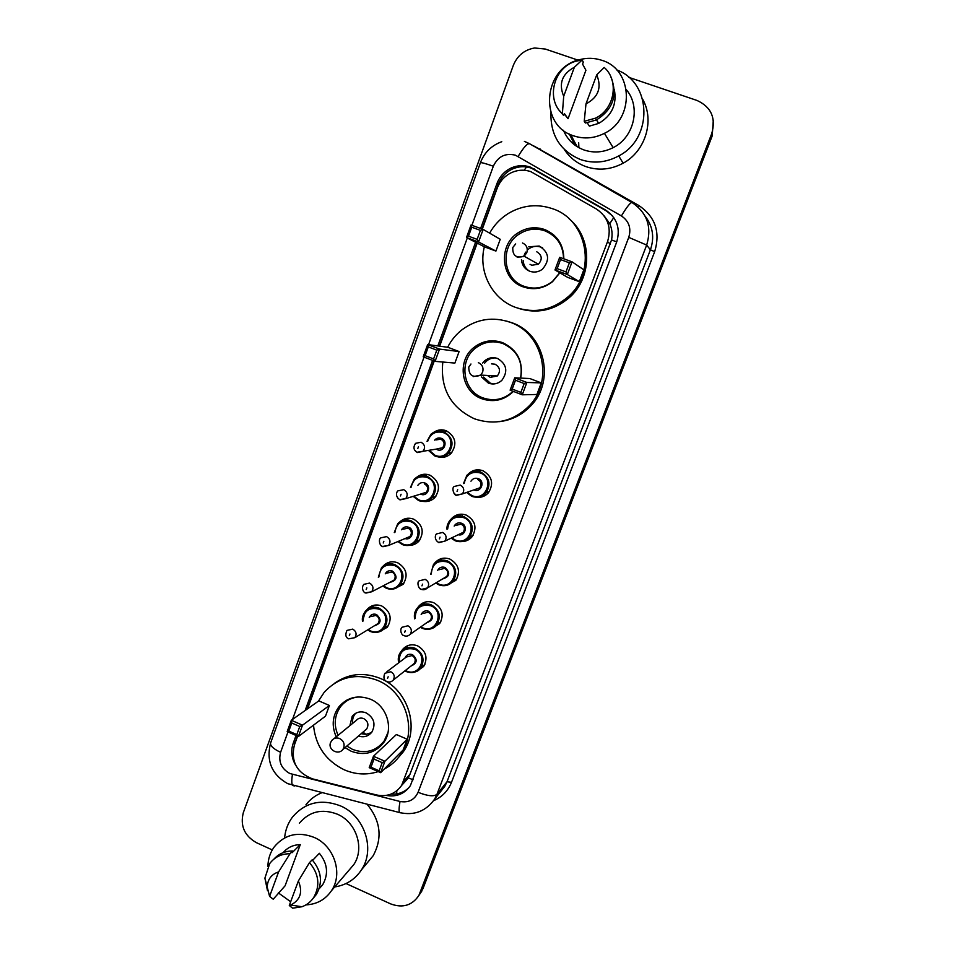 <?xml version="1.0" encoding="UTF-8"?>
<svg xmlns="http://www.w3.org/2000/svg" width="956" height="956" viewBox="0 0 956 956"><rect width="100%" height="100%" fill="white"/><g stroke="black" fill="none" stroke-linecap="round" stroke-linejoin="round"><path stroke-width="1.43" d="M468.464 473.841C472.658 469.91 477.486 468.882 482.947 470.758C492.125 476.219 493.977 483.533 488.516 492.663C485.218 496.331 481.131 497.849 476.255 497.24M451.256 518.929L451.471 518.666C455.654 514.34 460.625 513.169 466.373 515.141C475.359 520.506 477.283 527.688 472.121 536.686C469.396 539.901 465.942 541.538 461.736 541.574M434.406 563.454L434.956 562.749C439.103 558.304 444.098 557.085 449.941 559.105C458.772 564.387 460.732 571.461 455.845 580.328L446.966 585.263M417.856 607.466L418.62 606.403C422.731 601.838 427.75 600.595 433.666 602.674C442.353 607.873 444.361 614.839 439.688 623.587L432.004 628.439M401.532 650.988L402.464 649.626C406.527 644.977 411.558 643.711 417.545 645.826C426.089 650.964 428.133 657.848 423.663 666.475L416.912 671.172M366.793 609.868L367.355 609.175C371.394 605.04 376.186 603.977 381.755 605.973C390.562 611.398 392.414 618.496 387.323 627.244L379.651 631.629M383.069 566.203L383.356 565.88C387.419 561.865 392.187 560.825 397.66 562.773C406.623 568.294 408.427 575.488 403.085 584.367L394.398 588.753M433.797 432.279C437.693 429.674 441.839 429.16 446.261 430.75C455.785 436.641 457.374 444.205 451.041 453.455C447.289 456.98 442.939 458.115 437.979 456.86M416.505 477.414C420.532 474.176 425.002 473.423 429.913 475.168C439.222 480.916 440.907 488.349 434.944 497.467C431.789 500.657 428.001 501.984 423.568 501.458M399.62 522.06C403.695 518.26 408.391 517.292 413.709 519.18C422.839 524.796 424.584 532.11 418.955 541.108C416.278 543.988 412.968 545.41 409.049 545.386M297.615 736.168L294.34 745.154C290.684 761.454 296.73 772.699 312.469 778.853L376.58 794.974C387.132 797.101 395.485 793.91 401.651 785.402L607.574 241.545C611.673 227.743 607.956 216.904 596.436 209.017L530.831 171.65C524.175 169.415 517.602 169.798 511.113 172.797C504.481 176.131 499.833 181.293 497.156 188.308L482.302 229.093M402.165 784.565L407.746 778.674L409.933 774.348L611.541 239.956C612.629 234.196 612.031 228.771 609.749 223.656L604.132 215.853M477.199 243.099L439.652 346.18M434.239 361.033L307.581 708.802M423.245 475.646L424.177 474.248M406.898 519.443L407.507 518.272M474.236 471.356L475.06 470.137M457.279 516.025L457.996 514.603M441.051 559.511L441.409 558.579M386.212 795.428C396.441 797.185 404.496 793.934 410.375 785.653L616.632 242.179C620.683 228.556 617.014 217.849 605.626 210.057L530.198 167.049C523.816 164.91 517.495 165.221 511.209 167.981C504.445 171.232 499.701 176.418 496.977 183.528L480.605 228.484M482.015 228.998L498.219 184.496C500.932 177.422 505.652 172.271 512.392 169.033C518.642 166.284 524.94 165.974 531.297 168.113L606.367 210.918L612.605 216.008M577.269 146.734L570.374 134.521M628.821 77.352L697.055 100.476C711.156 106.964 716.068 117.947 711.79 133.446L418.907 895.402C412.108 905.499 402.703 908.331 390.693 903.91L346.036 883.547M272.281 849.92L256.423 842.678C244.389 835.747 240.028 825.733 243.326 812.636L513.288 65.486C517.316 55.591 524.426 49.76 534.631 47.991L545.279 49.043L577.998 60.132M713.296 120.086L712.232 135.824L423.066 888.411L418.668 895.832L421.62 890.55L712.017 134.641L420.162 892.713M575.918 145.133L570.983 134.796L575.918 145.133M475.586 242.262L437.848 345.929M432.59 360.4L305.131 710.523M296.049 735.475L293.193 743.326C290.696 750.771 291.508 758.036 295.643 765.111M294.293 745.286L297.352 736.048M307.163 709.089L433.964 360.926M439.354 346.132L476.925 242.955M409.049 787.517C404.113 792.321 398.138 794.508 391.112 794.077M570.517 134.593L575.596 144.726M423.066 888.411L420.126 893.657M440.31 429.877L439.581 431.861M369.171 608.159L369.518 607.239M578.882 147.678L578.667 142.611M616.704 69.943C652.028 82.455 653.199 138.56 618.735 155.924C606.224 162.616 593.497 163.834 580.543 159.556C560.276 150.988 550.405 135.358 550.931 112.653M642.683 99.269C654.86 120.623 645.324 151.43 623.133 163.201C611.004 169.666 598.659 170.837 586.1 166.679C576.958 163.368 569.716 157.632 564.363 149.506M573.72 135.871C538.73 125.618 542.697 68.258 579.228 59.762C586.853 57.683 594.345 57.85 601.694 60.264C633.195 69.238 634.939 118.998 604.431 133.326C594.309 138.429 584.068 139.277 573.72 135.871M626.335 89.697C641.177 106.881 634.127 137.425 613.143 147.654C603.571 152.446 593.891 153.235 584.092 149.996C574.425 146.411 567.529 139.839 563.395 130.279M587.235 122.81L589.374 126.12L598.659 123.42C611.852 115.7 617.074 104.407 614.326 89.541M596.723 74.855C601.969 87.594 598.384 97.273 585.98 103.905L596.723 74.855L604.192 67.446C619.584 80.782 614.517 109.522 595.385 118.197L584.236 121.304L585.359 123.025L596.436 119.93C613.083 109.343 617.923 95.062 610.956 77.089M585.98 103.905L584.236 121.304M568.043 118.723L564.363 113.525L563.634 115.497L562.367 113.728C545.565 99.209 553.691 67.231 575.859 61.232L582.156 59.989L583.303 62.104L582.562 64.1L585.92 70.254L568.043 118.723L564.231 113.883M563.705 96.245C558.483 83.614 562.032 73.947 574.365 67.255L563.705 96.245L562.367 113.728M574.365 67.255L582.156 59.989M563.634 115.497L559.439 110.514M489.639 233.156C494.479 224.529 501.135 217.717 509.608 212.722C523.338 205.086 537.559 203.724 552.269 208.635C587.832 219.796 597.106 272.448 567.936 296.934C552.102 310.222 534.679 313.711 515.654 307.426C492.101 299.073 477.988 271.671 484.345 246.791M545.541 230.229L546.736 230.384M552.52 235.045L554.157 235.296M552.831 235.284L554.313 235.439M559.869 272.83L552.532 281.685C543.534 288.652 533.771 290.385 523.255 286.896C500.693 279.642 497.598 244.796 518.51 232.547C526.804 227.48 535.48 226.464 544.538 229.488C557.205 234.913 563.634 244.688 563.825 258.825M495.925 251.07L500.239 239.287L483.15 229.404L478.562 241.976L495.925 251.07L484.573 246.911L466.492 237.554L471.045 224.995L483.15 229.404L480.402 230.372L471.75 227.205L468.488 236.192L477.128 239.359L480.402 230.372M579.348 281.673L583.817 269.807L572.082 261.836L567.338 274.503L579.348 281.673L567.745 277.419L554.982 269.974L559.702 257.319L572.082 261.836L569.382 262.828L560.539 259.602L557.157 268.66L565.988 271.898L569.382 262.828M569.286 218.996C592.481 237.877 592.409 277.742 569.334 297.603C553.859 310.616 536.77 314.166 518.068 308.25M477.128 239.359L478.562 241.976L466.492 237.554L468.488 236.192M565.988 271.898L567.338 274.503L554.982 269.974L557.157 268.66M559.702 257.319L560.539 259.602M471.045 224.995L471.75 227.205M559.726 272.735L552.568 281.363C543.868 288.079 534.44 289.74 524.282 286.37C502.462 279.367 499.438 245.68 519.646 233.802C527.676 228.878 536.089 227.887 544.872 230.826C556.954 235.965 563.18 245.262 563.562 258.729M521.45 259.638C521.976 265.254 524.784 269.138 529.875 271.289C534.32 272.759 538.479 272.09 542.363 269.269C550.202 260.092 549.162 252.336 539.232 246.039L528.728 246.803M530.042 264.31L531.775 265.254L538.371 264.238C542.638 259.339 542.1 255.18 536.782 251.775M542.59 247.867L540.833 247.066C535.814 245.489 531.309 246.493 527.306 250.09M525.585 252.133L523.553 256.674M523.171 260.57C523.518 265.123 525.573 268.624 529.313 271.062M284.697 837.026C285.533 829.557 288.126 822.913 292.476 817.081C305.155 802.335 321.108 798.583 340.336 805.824C364.487 815.803 375.553 849.083 361.559 869.709C355.154 879.4 346.192 885.148 334.672 886.953M305.932 804.797C310.067 799.383 315.301 795.404 321.622 792.835M290.672 901.747L278.327 892.868M267.907 866.435C268.027 859.05 270.166 852.501 274.336 846.777C284.804 834.409 298.057 831.266 314.094 837.384C334.17 845.785 343.288 873.605 331.529 890.634C325.41 899.584 316.878 904.34 305.932 904.878M299.383 823.212C309.374 811.417 321.981 808.406 337.241 814.142C356.337 822.052 364.965 848.426 353.768 864.642L348.558 870.725M312.636 860.352L319.364 853.29C327.585 863.507 328.709 873.963 322.746 884.635L319.101 888.865M298.356 880.99C302.992 891.972 300.447 899.99 290.708 905.045L289.286 905.487L298.356 880.99L309.481 862.635C318.922 873.868 320.344 885.459 313.747 897.421C310.82 901.807 306.888 904.914 301.965 906.742L292.608 908.188L289.286 905.487M309.481 862.635L312.158 859.838C321.539 871 322.949 882.519 316.388 894.41L312.982 898.532M267.513 890.753L264.896 878.146L269.712 863.555C274.742 856.994 281.494 853.72 289.967 853.756L292.751 851.007L292.13 852.692L300.28 844.626L285.091 885.806L273.225 899.226L269.592 896.381L267.166 886.881C267.728 879.185 271.54 874.202 278.578 871.932L269.592 896.381M283.155 852.644C287.589 847.446 293.301 844.781 300.28 844.626M367.224 804.378C380.691 820.989 382.651 838.137 373.115 855.799L367.044 863.113M278.578 871.932L289.967 853.756M273.918 859.109C278.889 853.648 285.163 850.948 292.751 851.007M447.659 347.267C451.208 340.276 456.048 334.397 462.19 329.617C476.936 318.898 492.914 316.448 510.146 322.268C543.056 333.262 553.954 380.691 529.373 405.691C513.491 421.393 495.16 425.755 474.379 418.776C450.67 407.507 440.154 388.59 442.819 362.025M506.572 321.085L511.938 322.758C544.621 333.668 555.436 380.763 531.034 405.571C522.311 414.844 511.723 420.21 499.295 421.656M513.408 391.41L512.954 391.876C503.824 400.361 493.439 402.643 481.8 398.724C461.258 391.697 456.43 360.938 473.818 347.554C482.565 340.754 492.161 339.117 502.593 342.642C517.435 349.741 523.47 361.559 520.697 378.098M459.107 351.557L447.91 347.291L427.655 344.554L439.545 349.095L459.107 351.557L454.889 363.077L435.076 361.356L423.209 356.803L427.655 344.554L428.3 346.897L425.109 355.656L433.594 358.918L436.796 350.147L428.3 346.897M541.263 382.89L529.839 378.54L514.734 377.811L526.875 382.46L541.263 382.89L536.902 394.493L522.251 394.804L510.122 390.156L514.734 377.811L515.487 380.225L512.189 389.056L520.865 392.39L524.175 383.547L515.487 380.225M436.796 350.147L439.545 349.095L435.076 361.356L433.594 358.918M524.175 383.547L526.875 382.46L522.251 394.804L520.865 392.39M512.189 389.056L510.122 390.156M425.109 355.656L423.209 356.803M513.049 391.291L513.049 391.291C504.218 399.465 494.18 401.663 482.935 397.887C463.062 391.088 458.378 361.356 475.18 348.378C483.652 341.782 492.949 340.193 503.059 343.61C517.483 350.529 523.314 362.025 520.53 378.086M487.942 358.715L486.903 360.77M481.573 376.987L488.408 383.141C493.38 384.814 497.849 383.894 501.828 380.38C508.222 371.454 506.788 364.152 497.55 358.476C492.818 356.875 488.492 357.675 484.596 360.854L482.637 363.017M503.023 397.875L503.943 398.15M491.014 375.624L492.758 376.664M487.464 375.445L490.213 377.381L497.323 375.959C500.789 371.191 500.048 367.271 495.1 364.212L491.527 363.866M495.507 357.891C491.014 357.831 487.381 359.599 484.608 363.208M483.557 377.082L490.344 383.189L493.631 383.965M491.85 357.699L491.205 358.452M512.01 392.295L512.667 392.163M378.218 771.6C366.877 775.232 355.56 774.647 344.256 769.819C325.733 760.629 315.48 745.752 313.508 725.162M318.408 701.166L324.168 692.359C338.747 676.717 356.504 672.713 377.429 680.337C405.595 691.415 417.963 730.468 400.851 754.272C396.525 760.641 390.98 765.565 384.228 769.066M334.504 683.301C348.378 673.574 363.567 671.913 380.07 678.33C408.069 689.324 420.341 728.102 403.336 751.751L396.86 759.375M346.227 701.214L346.717 700.15M336.237 736.837C331.421 725.891 332.365 715.829 339.057 706.615C347.554 697.163 358.022 694.689 370.426 699.218C386.989 705.779 394.015 728.878 383.655 742.645C375.087 753.173 364.26 756.029 351.151 751.225L345.044 747.604M329.402 705.48L318.814 700.879L291.305 720.274L302.514 725.186L329.402 705.48L325.494 716.152L298.392 736.502L287.194 731.579L291.305 720.274L291.747 722.999L288.808 731.089L296.814 734.614L299.766 726.512L291.747 722.999M407.184 739.227L396.382 734.531L373.461 756.256L384.921 761.275L407.184 739.227L403.145 749.97L380.655 772.675L369.207 767.644L373.461 756.256L374.011 759.052L370.964 767.202L379.15 770.799L382.209 762.649L374.011 759.052M299.766 726.512L302.514 725.186L298.392 736.502L296.814 734.614M382.209 762.649L384.921 761.275L380.655 772.675L379.15 770.799M370.964 767.202L369.207 767.644M288.808 731.089L287.194 731.579M388.005 732.487L384.049 741.127C375.768 751.308 365.288 754.081 352.609 749.432L346.849 746.05M338.077 735.319C333.525 724.791 334.457 715.112 340.886 706.269C345.51 700.664 351.497 697.545 358.823 696.924M358.44 736.06C363.866 737.697 368.335 736.395 371.836 732.129C375.971 724.158 374.083 717.741 366.16 712.877C360.615 710.846 355.967 711.981 352.214 716.271L349.896 725.64M341.878 704.488L342.176 703.341M364.702 730.659L366.722 728.914C368.956 724.648 367.964 721.218 363.722 718.601C360.747 717.514 358.249 718.135 356.241 720.442L334.074 738.606M355.596 713.343C353.158 716.152 352.19 719.486 352.716 723.333M361.189 733.682L365.897 734.399L371.43 732.655M501.052 181.102L499.928 180.72M616.74 241.88L611.541 239.956M609.749 223.656L613.788 217.586M413.123 779.738L408.224 777.897M524.175 170.264L526.553 166.941M396.668 793.862L396.824 790.743M610.322 244.21L607.574 241.545M409.933 774.348L403.862 781.004M498.219 184.496L496.977 183.528M539.746 149.22L540.821 150.2M287.983 731.926L280.586 752.312C278.22 761.621 281.303 768.684 289.835 773.512L400.026 801.475C408.475 802.956 414.498 799.897 418.083 792.297L628.749 237.375C631.462 228.281 629.012 221.135 621.4 215.925L515.439 155.195C505.33 152.781 497.968 156.449 493.332 166.225L471.894 225.305M501.781 141.703C491.48 145.479 484.345 152.494 480.39 162.759C481.191 162.329 485.505 163.488 493.332 166.225M294.412 785.952L292.536 785.473C291.568 783.609 291.544 779.917 292.464 774.42M534.177 146.149L638.871 205.54C655.29 216.725 660.56 232.093 654.669 251.655L451.507 782.283C448.029 790.911 442.078 797.029 433.654 800.65M711.79 133.446L712.017 134.641M621.4 215.925C627.052 206.592 630.613 202.146 632.107 202.576C647.224 212.877 652.076 227.038 646.662 245.071L650.403 249.827C654.633 237.482 652.888 226.261 645.133 216.164M518.14 156.437C523.673 147.2 527.545 142.994 529.732 143.83L631.82 202.421M524.378 141.38L529.289 143.579M628.749 237.375L646.662 245.071L436.94 794.364L447.014 781.757L650.403 249.827L654.669 251.655M418.083 792.297C427.523 796.061 433.809 796.742 436.94 794.364L434.645 799.097L444.779 786.358L447.014 781.757L451.507 782.283M467.293 237.972L428.563 344.674M424.046 357.114L292.524 719.414M638.022 206.902L638.871 205.54M539.578 149.483L539.985 148.801M400.791 812.875L399.441 812.528C398.843 810.724 399.034 807.043 400.026 801.475M434.645 799.097C425.826 811.381 414.091 815.85 399.441 812.528L287.696 783.657C271.779 774.563 266.067 761.024 270.584 743.051C270.166 745.871 273.5 748.954 280.586 752.312M535.336 169.977L534.261 168.925M606.367 210.918L605.626 210.057M295.273 741.748L293.193 743.326M575.548 144.655L570.445 134.557M575.87 145.073L570.899 134.76M574.735 145.001L569.346 134.031M517.196 257.319L524.199 256.232L526.816 252.695C527.999 248.178 526.565 244.939 522.502 242.967M473.196 376.616L480.737 375.099L482.613 372.231C483.772 367.821 482.35 364.618 478.359 362.611M342.869 749.48L343.742 747.855C344.805 743.756 343.443 740.661 339.679 738.558C336.524 737.387 333.895 738.032 331.78 740.482L330.561 742.597C327.585 749.659 338.305 755.658 342.869 749.48L366.722 728.914M430.881 434.323L427.009 441.325L430.881 434.323C434.741 430.989 439.091 430.152 443.919 431.825C452.905 437.394 454.399 444.54 448.412 453.275C444.48 456.884 440.011 457.816 434.992 456.084L428.551 450.491L434.932 456.036C440.095 457.769 444.588 456.849 448.412 453.275L451.841 452.57M429.244 450.36L435.1 455.319C449.117 461.521 457.924 437.729 443.429 432.662C435.649 430.678 430.415 433.534 427.726 441.206M434.657 440.13C436.498 438.075 438.72 437.478 441.337 438.338C448.579 440.871 444.193 452.75 437.179 449.667M437.095 448.806L442.604 447.802C445.054 444.301 444.468 441.433 440.859 439.174L435.888 439.939M437.334 448.938L417.031 452.248C413.566 450.168 413.064 447.205 415.537 443.333L421.106 442.234C424.942 444.636 425.563 447.683 422.97 451.399L417.342 452.547M417.832 448.436L418.465 446.715L417.832 448.436M446.476 430.833L445.209 431.646M440.74 438.135L440.465 439.234L440.764 438.147M442.066 448.268L442.592 449.057M443.584 430.009L441.517 432.088M445.042 431.67L445.974 430.63M417.115 452.451L414.522 450.025M414.235 479.195L410.483 487.369L414.235 479.195C418.095 475.682 422.504 474.797 427.463 476.53C436.259 481.955 437.836 488.97 432.208 497.586C428.3 501.362 423.771 502.354 418.62 500.562M413.817 496.164L418.716 499.821C432.65 506.071 441.361 482.517 426.974 477.379C418.525 475.371 413.255 478.633 411.164 487.178M417.88 485.301C419.672 482.84 422.014 482.075 424.906 482.995C432.088 485.564 427.75 497.335 420.783 494.228L420.497 494.109M421.704 493.738L405.726 498.65L399.68 499.582C394.434 496.176 397.039 490.906 398.102 490.822L403.755 489.651C407.507 491.993 408.164 494.993 405.726 498.65L400.026 499.869M400.445 495.949L401.078 494.24L400.445 495.949M426.507 475.263L427.272 474.415M421.644 493.75L426.268 492.328C428.575 488.875 427.953 486.054 424.416 483.856M423.556 475.658L424.5 474.236M426.268 474.284L425.217 475.598M418.573 500.538L413.159 496.355L418.573 500.514C423.878 502.294 428.419 501.326 432.208 497.586L435.864 496.379M399.739 499.737L397.6 497.945M394.302 532.576L397.78 523.625C401.64 519.956 406.097 519.024 411.176 520.805C419.792 526.123 421.441 533.018 416.111 541.514C412.227 545.434 407.662 546.462 402.416 544.609M398.544 541.287L402.5 543.916C416.326 550.214 424.966 526.875 410.674 521.677C401.759 519.658 396.501 523.219 394.924 532.337M401.484 529.779C403.217 527.126 405.595 526.29 408.63 527.246C415.442 529.696 411.893 540.929 405.057 538.551M406.312 538.025L410.064 536.447C412.239 533.054 411.594 530.269 408.128 528.13L402.727 529.289M406.252 538.049L388.638 545.434L382.508 546.45C379.819 546.462 378.062 539.017 380.87 537.834L386.571 536.603C390.239 538.885 390.932 541.837 388.638 545.434L382.878 546.712M383.236 542.984L383.858 541.287L383.236 542.984M454.291 516.957L454.399 516.168M407.292 519.299L407.842 518.236M402.356 544.597L397.935 541.538L402.345 544.573C407.782 546.402 412.371 545.386 416.111 541.514L419.971 539.805M382.531 546.557L381.014 545.446M381.528 567.613L378.313 577.233L381.528 567.613C385.364 563.813 389.857 562.833 395.031 564.673C403.492 569.895 405.189 576.683 400.146 585.06C396.274 589.099 391.685 590.163 386.355 588.263M383.344 585.729L386.427 587.593C400.17 593.939 408.726 570.816 394.529 565.57C385.196 563.55 379.998 567.338 378.911 576.934M385.268 573.815C386.941 570.995 389.355 570.087 392.498 571.091C398.031 576.791 397.075 580.579 389.63 582.443M390.92 581.774L394.003 580.173C396.059 576.815 395.39 574.09 391.996 571.975L386.547 573.182M390.873 581.81L371.705 591.776L365.491 592.863C364.248 593.317 360.567 588.263 363.818 584.355L369.566 583.088C373.163 585.323 373.88 588.227 371.705 591.776L365.909 593.09M366.208 589.553L366.817 587.88L366.208 589.553M386.284 588.239L382.77 586.016L386.284 588.227C391.829 590.103 396.453 589.039 400.146 585.06L404.197 582.861M365.503 592.911L364.774 592.457M362.575 621.304L365.455 611.171C369.255 607.263 373.784 606.247 379.042 608.135C387.347 613.274 389.092 619.966 384.288 628.223C380.464 632.358 375.839 633.458 370.438 631.51M368.168 629.562L370.498 630.876C384.157 637.258 392.629 614.35 378.528 609.044C368.861 607.036 363.722 611.015 363.101 621.006M369.219 617.433C370.832 614.457 373.258 613.489 376.521 614.517C381.934 619.847 381.169 623.623 374.226 625.857M375.541 625.057L378.074 623.503C380.034 620.193 379.341 617.504 376.007 615.425L370.534 616.668M352.728 629.108C356.253 631.318 356.982 634.175 354.927 637.676L348.653 638.823C345.642 637.544 345.068 634.748 346.944 630.422L352.728 629.108M349.334 635.656L349.944 633.995L349.334 635.656M370.366 631.474L367.642 629.885L370.366 631.474C376.843 633.159 381.48 632.083 384.288 628.223L388.518 625.547M471.75 496.319L466.528 492.471L471.738 496.295C477.426 498.148 482.206 496.977 486.078 492.782C482.075 497.024 477.307 498.207 471.786 496.331M466.887 475.299L463.517 483.545L466.887 475.299C470.854 471.356 475.502 470.292 480.832 472.097C489.484 477.271 491.229 484.166 486.078 492.782L489.376 491.539M467.209 492.232L471.906 495.59C486.042 501.888 494.969 478.12 480.366 472.957C471.535 470.95 466.158 474.403 464.222 483.318M470.95 481.191C472.754 478.526 475.18 477.677 478.251 478.621C485.54 481.203 481.095 493.081 474.021 489.938L473.901 489.89M475.108 489.472L479.828 487.811C481.944 484.357 481.262 481.585 477.773 479.494M456.215 495.28L453.502 492.651M475.048 489.496L462.441 493.905L456.167 495.1C454.745 496.212 450.909 487.966 454.291 486.461L460.254 485.062C463.947 487.297 464.676 490.237 462.441 493.905L456.418 495.363M457.697 489.675L457.052 491.396L457.697 489.675M474.523 471.308L475.359 470.077L474.511 471.308M477.486 469.814L476.327 471.2M480.749 470.089L479.052 471.535M477.331 471.26L478.657 469.826M455.14 540.749L451.124 538.144L455.14 540.726C460.947 542.638 465.751 541.419 469.575 537.105C465.608 541.478 460.804 542.697 455.187 540.773M450.097 520.1C447.719 523.29 446.691 526.35 446.99 529.277L450.097 520.1C454.04 516.013 458.725 514.902 464.15 516.766C472.634 521.833 474.439 528.608 469.575 537.105L473.089 535.324M451.758 537.834L455.307 540.056C469.348 546.402 478.191 522.86 463.684 517.638C454.303 515.631 448.962 519.419 447.647 528.991M454.172 526.075C455.904 523.207 458.366 522.263 461.581 523.255C468.332 525.645 465.082 536.722 458.223 534.727M459.489 534.117L463.23 532.325C465.225 528.919 464.52 526.182 461.103 524.139L455.438 525.513M438.589 542.53L436.366 540.642M459.43 534.153L444.899 541.132L438.553 542.387C433.558 539.303 435.566 534.201 436.641 533.89L442.64 532.444C446.261 534.619 447.014 537.523 444.899 541.132L438.852 542.638M440.047 537.153L439.413 538.861L440.047 537.153M462.298 514.961L462.668 514.232M460.171 514.22L459.466 515.332M460.792 514.782L461.234 514.173M438.696 584.773L435.709 583.017L438.696 584.749C444.6 586.697 449.428 585.454 453.192 581.033C449.26 585.514 444.444 586.769 438.744 584.785M430.714 574.365L433.486 564.446C437.394 560.24 442.114 559.093 447.635 561.005C455.964 565.988 457.816 572.668 453.192 581.033L456.908 578.715M436.295 582.67L438.852 584.116C452.797 590.509 461.557 567.183 447.145 561.901C437.334 559.917 432.052 563.956 431.311 574.03M437.585 570.505C439.234 567.458 441.732 566.442 445.078 567.458C450.635 572.955 449.774 576.803 442.497 578.978M443.811 578.201L446.787 576.42C448.675 573.062 447.946 570.385 444.588 568.366L438.888 569.776M421.142 589.302L419.648 588.239M443.751 578.225L427.523 587.892C425.468 589.78 423.329 590.222 421.13 589.219C418.859 589.47 416.469 582.264 419.17 580.83L425.205 579.348C428.754 581.487 429.531 584.343 427.523 587.892L421.453 589.446M422.576 584.164L421.955 585.849L422.576 584.164M441.409 559.32L441.72 558.495M422.409 628.379L420.293 627.232L422.409 628.367C429.292 630.076 434.132 628.821 436.94 624.591C433.044 629.144 428.216 630.41 422.468 628.403M414.629 618.855C413.9 614.935 414.713 611.434 417.055 608.363C420.939 604.049 425.671 602.878 431.264 604.837C439.461 609.749 441.349 616.333 436.94 624.591L440.847 621.747M420.831 626.861L422.564 627.757C436.414 634.187 445.09 611.087 430.774 605.745C420.592 603.774 415.394 608.028 415.179 618.484M421.178 614.505C422.743 611.29 425.265 610.215 428.718 611.254C434.144 616.369 433.486 620.193 426.758 622.715M428.085 621.782L430.475 620.121C432.267 616.811 431.526 614.158 428.228 612.175L422.504 613.621M403.874 635.597C406.192 636.6 408.343 636.134 410.315 634.21C412.215 630.709 411.427 627.889 407.937 625.786L401.89 627.303C398.999 630.829 402.619 636.087 403.874 635.597L403.372 635.322M405.284 630.697L404.663 632.37L405.284 630.697M418.62 606.403L425.516 602.029M406.264 671.578L404.89 670.873L406.264 671.578C413.47 673.239 418.322 671.96 420.819 667.742C416.971 672.379 412.144 673.657 406.336 671.602M398.712 662.771C397.732 658.732 398.437 655.087 400.815 651.837C404.651 647.451 409.395 646.256 415.047 648.252C423.114 653.115 425.038 659.604 420.819 667.742L424.882 664.42M405.38 670.491L406.42 670.993C420.174 677.469 428.778 654.585 414.557 649.184C404.077 647.224 398.963 651.634 399.214 662.4M404.95 658.063C406.443 654.705 408.965 653.569 412.514 654.645C417.82 659.461 417.318 663.249 411.032 666.009M412.371 664.946L414.307 663.416C416.027 660.154 415.263 657.549 412.024 655.577L406.288 657.047L386.941 671.674M393.263 680.075C391.386 682.034 389.223 682.512 386.786 681.509C383.882 680.278 383.213 677.541 384.79 673.299L390.849 671.757C394.278 673.849 395.079 676.621 393.263 680.075L412.323 664.982M388.16 676.776L387.539 678.425L388.16 676.776M407.746 778.674L401.651 785.402M367.355 609.175L374.597 605.136M402.464 649.626L408.104 645.515M512.392 169.033L511.209 167.981M418.907 895.402L421.823 891.076M480.39 162.759L270.584 743.051M596.52 119.894L598.659 123.42M595.385 118.197L596.436 119.93M604.431 133.326L613.143 147.654M618.735 155.924L623.133 163.201M518.51 232.547L520.052 233.551M567.936 296.934L569.334 297.603M515.69 243.935L512.775 247.508C512.476 255.634 516.288 258.538 524.199 256.232L538.371 264.238M319.173 888.674L322.746 884.635M290.708 905.045L301.965 906.742M313.747 897.421L316.388 894.41M331.529 890.634L353.768 864.642M361.559 869.709L373.115 855.799M267.166 886.881L264.896 878.146M473.818 347.554L475.849 347.841M529.373 405.691L531.034 405.571M484.596 360.854L486.556 361.069M470.961 364.009L468.787 367.032C468.763 375.433 472.742 378.122 480.737 375.099L497.323 375.959M339.057 706.615L349.299 698.908M400.851 754.272L403.336 751.751M384.049 741.127L385.316 739.956M352.214 716.271L355.011 714.036M363.029 732.093L365.897 734.399M441.648 429.83L439.927 431.873M424.476 474.236L423.532 475.658M454.363 516.921L454.47 516.12M407.818 518.248L407.256 519.311M397.78 523.625L394.278 532.588M354.927 637.676L375.481 625.093M365.455 611.171C362.814 614.839 361.846 618.233 362.539 621.328M433.486 564.446L430.702 574.365M441.696 558.507L441.385 559.332M417.055 608.363C414.713 611.338 413.9 614.827 414.617 618.867M428.037 621.818L410.315 634.21M400.815 651.837C398.437 654.956 397.732 658.612 398.688 662.795"/></g></svg>

